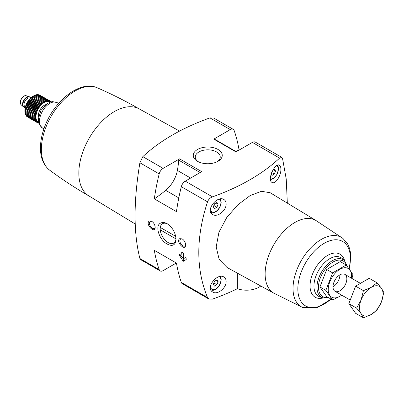 <?xml version="1.0" encoding="UTF-8"?>
<svg xmlns="http://www.w3.org/2000/svg" width="404" height="404" viewBox="0 0 404 404"><rect width="100%" height="100%" fill="white"/><g stroke="black" fill="none" stroke-linecap="round" stroke-linejoin="round"><path stroke-width="0.61" d="M239.188 150.015L239.052 149.934A183.972 106.217 120 0 0 234.189 130.603A5.873 3.389 120 0 0 233.189 129.315A5.873 3.389 120 0 0 230.255 129.608L213.787 139.117A1.177 0.677 120 0 1 214.378 139.057L236.274 151.702M237.365 273.139L237.365 288.719A205.303 118.534 180 0 1 212.469 299.132L208.802 299L207.54 297.561C195.889 269.357 195.889 237.441 207.54 201.823C208.459 199.45 210.105 197.793 212.469 196.859A205.303 118.534 180 0 0 279.603 158.1L281.805 157.388L282.542 158.519L286.244 179.129L287.33 203.126M179.846 254.313L179.467 254.53L180.149 254.616L182.108 257.601A183.972 106.217 -60 0 1 181.699 252.333L182.088 252.111L181.699 252.333L182.088 252.111L183.36 253.293A183.972 106.217 120 0 0 183.764 258.56L185.375 257.631L186.113 258.363A183.972 106.217 120 0 0 186.214 259.509L183.547 261.247L182.962 260.903L179.568 255.671A183.972 106.217 -60 0 1 179.467 254.53L179.563 254.278M179.75 238.648C175.215 241.446 185.547 252.101 185.618 244.869C185.411 242.329 184.274 240.34 182.204 238.9L179.75 238.648M179.588 158.863L201.727 171.644L185.264 181.154A5.873 3.389 120 0 0 181.325 186.688A183.972 106.217 120 0 0 176.467 211.635L154.323 198.854A130.012 75.063 120 0 0 165.711 190.345A21.528 12.428 120 0 0 177.376 170.427A93.945 54.237 120 0 0 178.76 160.196A1.177 0.677 120 0 1 179.588 158.863L163.12 168.367A5.873 3.389 120 0 0 159.186 173.907A183.972 106.217 120 0 0 154.323 198.854M163.12 168.367L142.834 156.656L139.895 162.772C133.482 201.404 133.482 233.315 139.895 258.51L140.632 259.641L160.186 270.933A5.873 3.389 120 0 0 163.12 270.64L176.326 263.014M207.54 297.561L181.325 282.431A183.972 106.217 120 0 1 176.467 263.095L154.323 250.313A183.972 106.217 120 0 0 159.186 269.645A5.873 3.389 120 0 0 160.186 270.933M160.752 223.033C154.368 225.609 159.459 240.198 167.175 244.041C172.569 246.768 175.523 245.198 176.038 239.34C175.528 232.679 172.594 227.477 167.231 223.74C164.802 222.392 162.64 222.155 160.752 223.033M149.303 221.069C144.768 223.867 155.101 234.527 155.171 227.29C154.969 224.75 153.828 222.761 151.758 221.326L149.303 221.069M142.834 156.656A205.303 118.534 180 0 1 209.969 117.897L213.635 118.029L233.189 129.315M226.129 203.939C226.088 201.874 225.341 200.399 223.892 199.5C217.357 195.026 204.929 210.56 212.716 214.519C217.382 217.716 226.452 210.449 226.129 203.939M226.129 281.442C226.088 279.376 225.341 277.901 223.892 277.008C217.357 272.528 204.929 288.062 212.716 292.026C217.382 295.218 226.452 287.951 226.129 281.442M270.155 192.723L261.423 191.309L250.142 195.587L237.88 204.778L226.755 217.529L218.953 232.194L216.18 246.869L219.14 259.338L227.088 267.499L273.887 293.198M280.901 169.246C280.876 167.19 280.391 165.862 279.447 165.261C275.26 162.049 266.741 179.942 272.028 182.446C275.24 184.729 281.128 175.7 280.901 169.246M302.995 307.616L273.68 293.077A42.006 24.25 -60 0 1 273.831 244.662A42.006 24.25 -60 0 1 315.681 220.326L342.935 238.441A40.067 23.134 -60 0 0 301.318 260.535A40.067 23.134 -60 0 0 302.995 307.616L316.983 307.737L331.118 299.162M218.003 149.465A14.488 8.363 180 0 1 218.003 161.297A14.488 8.363 180 0 1 197.516 161.297A14.488 8.363 180 0 1 197.516 149.465A14.488 8.363 180 0 1 218.003 149.465M281.805 157.388L255.333 142.102A5.873 3.389 120 0 0 252.399 142.395L235.931 151.899L213.787 139.117M260.767 285.997A17.614 10.171 180 0 1 237.365 288.719M181.325 282.431A5.873 3.389 120 0 0 182.325 283.714L208.802 299M339.895 275.523A9.787 5.651 -60 0 1 333.588 286.446M135.244 224.018L88.941 195.945A50.258 29.017 -60 0 1 89.244 138.092A50.258 29.017 -60 0 1 139.193 108.898L179.593 131.088M235.805 151.429A130.012 75.063 120 0 0 239.052 149.934M218.115 281.639L216.913 279.932L214.519 281.315L213.317 284.406L214.519 286.108L216.913 284.724L218.115 281.639L216.039 280.437M218.115 204.131L216.913 202.429L214.519 203.813L213.317 206.904L214.519 208.605L216.913 207.222L218.115 204.131L216.039 202.934M271.089 174.225L271.953 175.447L274.346 174.063L275.543 170.973L274.346 169.271L272.821 170.155M213.878 282.972L216.913 284.724M271.68 172.523L274.346 174.063M273.468 169.776L275.543 170.973M213.878 205.469L216.913 207.222M176.018 238.623A11.201 6.464 60 0 1 173.72 243.097A11.201 6.464 60 0 1 162.519 236.638A11.201 6.464 60 0 1 162.514 223.7A11.201 6.464 60 0 1 162.519 223.7A11.201 6.464 60 0 1 167.685 224.018M185.603 244.501A4.045 2.338 60 0 1 184.779 246.026A4.045 2.338 60 0 1 180.734 243.693A4.045 2.338 60 0 1 180.734 239.022A4.045 2.338 60 0 1 182.487 239.082M155.156 226.927A4.045 2.338 60 0 1 154.333 228.452A4.045 2.338 60 0 1 150.288 226.114A4.045 2.338 60 0 1 150.288 221.442A4.045 2.338 60 0 1 152.045 221.503M198.283 161.706A12.468 7.196 180 0 1 195.294 157.191A12.468 7.196 180 0 1 202.864 150.409A12.468 7.196 180 0 1 216.574 151.939A12.468 7.196 180 0 1 220.22 157.191A12.468 7.196 180 0 1 217.236 161.706M183.603 256.737L182.108 257.601M182.512 257.368L184.158 260.216A0.586 0.338 -120 0 0 184.744 260.555L183.547 261.247M175.715 236.355L160.297 227.452M160.242 229.82L175.993 238.91M332.623 300.031L326.715 296.622L319.928 286.961L326.715 269.458L340.299 261.615L346.208 265.024L332.623 272.867L325.831 290.37L332.623 300.031L341.834 295.223M326.715 269.458L332.623 272.867M319.928 286.961L325.831 290.37M351.919 278.447L353 274.685L346.208 265.024M333.002 286.815A9.787 5.651 120 0 0 339.921 290.809A9.787 5.651 120 0 0 346.844 278.826A9.787 5.651 120 0 0 339.921 274.831A9.787 5.651 120 0 0 333.002 286.815M351.48 278.194A16.539 9.55 120 0 0 340.809 268.842A16.539 9.55 120 0 0 328.23 289.572A16.539 9.55 120 0 0 341.693 295.142M377.008 282.805L369.2 278.3L355.621 286.143L348.829 303.646L355.621 313.307L363.423 317.817L361.08 313.59L356.636 308.151L361.08 300.005L363.423 290.648L371.266 287.335L377.008 282.805L381.457 288.244L383.8 292.471L381.457 301.828L377.008 309.974L371.266 314.499L363.423 317.817M355.621 286.143L363.423 290.648M348.829 303.646L356.636 308.151M381.457 301.828A16.635 9.605 -60 0 1 371.266 314.499A16.635 9.605 -60 0 1 361.08 313.59A16.635 9.605 -60 0 1 361.08 300.005A16.635 9.605 -60 0 1 371.266 287.335A16.635 9.605 -60 0 1 381.457 288.244A16.635 9.605 -60 0 1 381.457 301.828M38.607 122.407A11.741 6.782 -60 0 1 38.38 108.727A11.741 6.782 -60 0 1 50.338 102.081M38.764 123.033L38.415 123.109L38.799 122.68L37.693 122.846L38.143 122.377L37.037 122.468L37.552 121.957L36.446 121.973L37.032 121.432L35.941 121.362L36.592 120.801L35.517 120.645L36.234 120.079L35.183 119.837L35.961 119.266L34.941 118.933L35.774 118.372L34.795 117.958L35.683 117.412L34.749 116.907L35.683 116.392L34.795 115.807L35.774 115.327L34.941 114.66L35.961 114.221L35.183 113.484L36.234 113.095L35.517 112.282L36.592 111.953L35.941 111.08L37.032 110.817L36.446 109.888L37.552 109.691L37.037 108.711L38.143 108.59L37.693 107.57L38.799 107.53L38.415 106.474L39.516 106.515L39.198 105.439L40.279 105.565L40.031 104.469L41.087 104.681L40.9 103.581L41.93 103.884L41.799 102.783L42.794 103.172L42.718 102.081L43.672 102.56L43.652 101.49L44.556 102.05L44.581 101.01L45.435 101.646L45.5 100.647L46.298 101.359L46.404 100.404L47.137 101.192L47.273 100.288L47.945 101.141L48.101 100.298L48.712 101.207L48.884 100.429L49.424 101.394L49.606 100.692L50.081 101.697L50.268 101.071L50.672 102.116L50.854 101.571L50.96 101.904M24.876 111.211L24.876 110.519A11.741 6.782 -60 0 1 33.178 96.137L30.29 98.45L27.346 102.358L25.437 106.858L24.876 111.211L34.749 116.907M27.083 116.564L37.037 122.468M26.452 115.882L26.578 116.271L36.446 121.973M25.927 115.11L26.068 115.66L35.941 121.362M25.437 113.847L25.644 114.948L35.517 120.645M25.164 113.034L25.311 114.135L35.183 119.837M24.977 112.14L25.068 113.236L34.941 118.933M24.886 111.181L24.927 112.256L34.795 117.958M44.581 101.01L34.709 95.309L33.759 95.814L43.652 101.49M45.5 100.647L35.628 94.945L34.638 95.415M46.404 100.404L36.532 94.703L35.502 95.127M47.273 100.288L37.4 94.587L36.34 94.955M48.101 100.298L38.229 94.597L37.683 94.753M48.884 100.429L39.011 94.733L38.612 94.819M50.268 101.071L39.516 95.026M25.245 107.484A5.873 3.389 -60 0 1 24.018 107.212A5.873 3.389 -60 0 1 24.018 100.434A5.873 3.389 -60 0 1 29.886 97.046A5.873 3.389 -60 0 1 30.734 97.97M23.881 107.126A5.873 3.389 -60 0 1 23.74 107.055A5.873 3.389 -60 0 1 23.397 106.802A5.873 3.389 -60 0 1 23.74 100.273A5.873 3.389 -60 0 1 29.219 96.713A5.873 3.389 -60 0 1 29.608 96.884A5.873 3.389 -60 0 1 29.744 96.97M50.349 101.278L50.854 101.571M37.91 122.816L38.415 123.109M27.82 117.15L37.693 122.846M24.886 110.161L35.683 116.392M24.927 110.105L34.795 115.807M24.977 109.09L35.774 115.327M25.068 108.959L34.941 114.66M25.164 107.989L35.961 114.221M25.311 107.782L35.183 113.484M25.437 106.858L36.234 113.095M25.644 106.585L35.517 112.282M25.795 105.722L36.592 111.953M26.068 105.383L35.941 111.08M26.24 104.58L37.032 110.817M26.578 104.187L36.446 109.888M26.755 103.454L37.552 109.691M27.164 103.01L37.037 108.711M27.346 102.358L38.143 108.59M27.82 101.869L37.693 107.57M28.002 101.298L38.799 107.53M28.548 100.773L38.415 106.474M28.719 100.283L39.516 106.515M29.325 99.737L39.198 105.439M29.487 99.334L40.279 105.565M30.159 98.768L40.031 104.469M30.29 98.45L41.087 104.681M31.027 97.879L40.9 103.581M31.133 97.652L41.93 103.884M31.926 97.081L41.799 102.783M31.997 96.94L42.794 103.172M32.85 96.384L42.718 102.081M32.875 96.324L43.672 102.56M207.54 201.823L181.325 186.688M159.186 173.907L139.895 162.772M159.186 269.645L139.895 258.51M230.255 129.608L209.969 117.897M279.603 158.1L252.399 142.395M212.469 196.859L185.264 181.154M328.134 297.44A20.543 11.862 -60 0 1 322.953 272.513A20.543 11.862 -60 0 1 346.885 265.872M322.902 297.854A21.7 12.529 -60 0 1 321.468 272.165A21.7 12.529 -60 0 1 344.435 260.565L342.218 258.55A22.341 12.898 -60 0 0 318.574 270.493A22.341 12.898 -60 0 0 320.054 296.945L322.902 297.854L328.805 297.829M323.149 297.93A24.861 14.352 -60 0 1 310.11 284.093A24.861 14.352 -60 0 1 326.119 256.363A24.861 14.352 -60 0 1 344.622 260.742M330.957 299.071A37.178 21.462 -60 0 1 298.243 293.94A37.178 21.462 -60 0 1 321.826 244.789A37.178 21.462 -60 0 1 350.414 258.525A37.178 21.462 -60 0 1 349.101 268.766M89.249 196.127C75.558 188.224 62.383 179.583 49.717 170.21A47.677 27.528 -60 0 1 51.237 116.15A47.677 27.528 -60 0 1 97.293 87.804C111.746 94.082 125.816 101.172 139.506 109.075M43.915 128.871L42.516 128.063A14.68 8.474 -60 0 1 42.516 111.115A14.68 8.474 -60 0 1 57.196 102.641L58.59 103.444M178.8 197.904L165.711 190.345M200.162 172.553L178.76 160.196M190.607 178.068L177.376 170.427M210.868 289.825A8.317 4.803 -60 0 1 210.767 289.764L210.868 289.825C212.342 290.607 214.014 290.415 215.872 289.244C219.003 287.062 220.776 283.855 221.195 279.624L220.311 276.457M219.367 276.654A7.338 4.237 -60 0 1 220.907 280.022A7.338 4.237 -60 0 1 215.61 289.072A7.338 4.237 -60 0 1 210.529 285.769M219.367 199.152A7.338 4.237 -60 0 1 220.907 202.52A7.338 4.237 -60 0 1 215.61 211.57A7.338 4.237 -60 0 1 210.529 208.267M276.432 165.822A7.338 4.237 -60 0 1 278.336 169.362A7.338 4.237 -60 0 1 275.685 176.124A7.338 4.237 -60 0 1 270.438 179.033M180.492 255.141L179.568 255.671M180.719 255.49L179.719 256.065M184.158 260.216L182.962 260.903M38.562 117.115A8.317 4.803 -60 0 1 45.738 104.687M25.396 106.878L25.058 106.686A4.893 2.823 -60 0 1 25.058 101.035A4.893 2.823 -60 0 1 29.952 98.212L30.29 98.404M25.285 107.307A5.676 3.277 -60 0 1 24.114 100.49A5.676 3.277 -60 0 1 30.603 98.096M23.397 106.802L21.149 104.757A5.222 3.015 -60 0 1 21.452 98.955A5.222 3.015 -60 0 1 26.326 95.788L29.219 96.713M315.893 220.443L270.155 192.718M347.602 266.786L344.435 260.565M349.223 268.928L350.748 257.5C350.768 252.232 349.667 247.627 347.445 243.683L342.935 238.441M49.717 170.21C43.789 165.499 40.708 158.454 40.476 149.086C40.329 141.562 41.905 133.673 45.203 125.412C55.03 100.056 80.315 80.002 97.293 87.804M42.516 128.063L39.385 124.664L38.547 122.104L38.35 119.003L41.046 110.348L47.132 103.651L51.061 101.879L52.672 101.631L57.196 102.641M210.868 212.322C212.342 213.105 214.014 212.908 215.872 211.736C219.003 209.56 220.776 206.353 221.195 202.121L220.311 198.955M270.503 179.623L273.306 178.578L276.952 174.604L278.624 168.963L278.174 166.564L277.331 165.302M360.434 283.361L344.814 274.346M350.218 300.066L335.027 291.294M29.886 97.046L29.608 96.884M24.018 107.212L23.74 107.055M21.149 104.757C20.149 103.727 19.937 102.273 20.503 100.404L22.159 97.485C23.861 95.874 25.25 95.309 26.326 95.788"/></g></svg>
